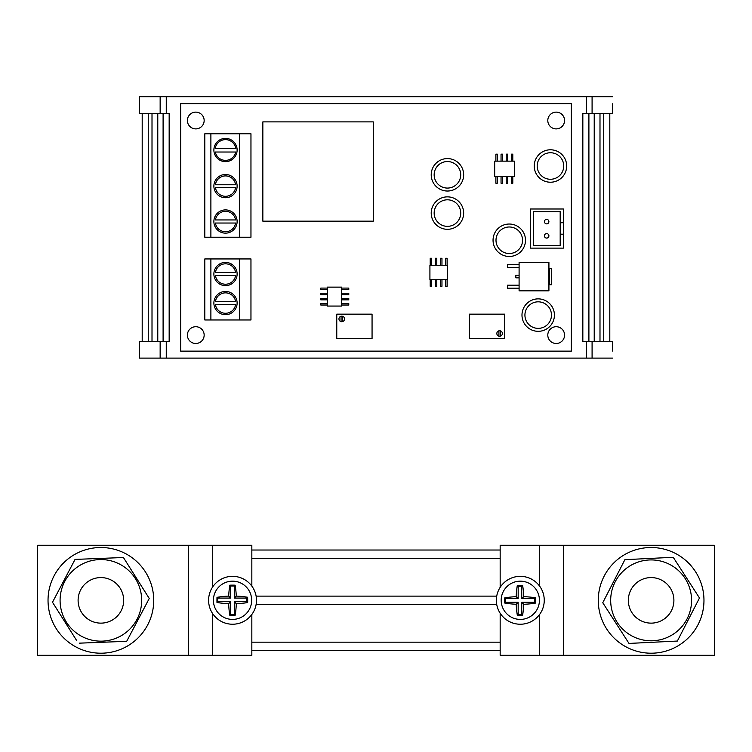 <?xml version="1.0" encoding="UTF-8"?>
<svg xmlns="http://www.w3.org/2000/svg" width="752" height="752" viewBox="0 0 752 752"><rect width="100%" height="100%" fill="white"/><g stroke="black" fill="none" stroke-linecap="round" stroke-linejoin="round"><path stroke-width="1.13" d="M520.309 619.413A19.129 19.129 0 0 0 539.175 597.182A19.129 19.129 0 0 0 520.309 581.164A19.129 19.129 0 0 0 501.18 600.293A19.129 19.129 0 0 0 520.309 619.413M232.537 619.413A19.129 19.129 0 0 0 251.459 603.113A19.129 19.129 0 0 0 232.537 581.164A19.129 19.129 0 0 0 213.408 600.293A19.129 19.129 0 0 0 232.537 619.413M520.309 624.235A23.951 23.951 0 0 0 544.251 600.293A23.951 23.951 0 0 0 520.309 576.342A23.951 23.951 0 0 0 496.358 600.293A23.951 23.951 0 0 0 520.309 624.235M232.537 624.235A23.951 23.951 0 0 0 256.488 600.293A23.951 23.951 0 0 0 232.537 576.342A23.951 23.951 0 0 0 208.595 600.293A23.951 23.951 0 0 0 232.537 624.235M651.119 623.135A22.776 22.776 0 0 0 673.895 600.359A22.776 22.776 0 0 0 651.119 577.583A22.776 22.776 0 0 0 628.343 600.359A22.776 22.776 0 0 0 651.119 623.135M651.119 640.798A40.439 40.439 0 0 0 691.567 600.359A40.439 40.439 0 0 0 651.119 559.92A40.439 40.439 0 0 0 610.68 600.359A40.439 40.439 0 0 0 651.119 640.798M651.119 642.34L677.364 641.052L699.482 597.981L673.237 557.298L624.884 559.676L602.766 602.737L629.001 643.43L651.119 642.34M100.881 623.135A22.776 22.776 0 0 0 123.657 600.359A22.776 22.776 0 0 0 100.881 577.583A22.776 22.776 0 0 0 78.105 600.359A22.776 22.776 0 0 0 100.881 623.135M100.881 559.563A40.796 40.796 0 0 1 141.677 600.359A40.796 40.796 0 0 1 100.881 641.155A40.796 40.796 0 0 1 60.085 600.359A40.796 40.796 0 0 1 100.881 559.563M76.403 640.149L52.499 602.258L75.05 559.413L123.431 557.514L149.253 598.47L126.703 641.306L79.233 643.167M598.272 600.359A52.847 52.847 0 0 0 651.119 653.206A52.847 52.847 0 0 0 703.966 600.359A52.847 52.847 0 0 0 651.119 547.512A52.847 52.847 0 0 0 598.272 600.359M48.034 600.359A52.847 52.847 0 0 0 100.881 653.206A52.847 52.847 0 0 0 153.728 600.359A52.847 52.847 0 0 0 100.881 547.512A52.847 52.847 0 0 0 48.034 600.359M500.165 613.237L500.165 655.312L714.4 655.312L714.4 545.256L539.297 545.256L539.297 585.705M539.297 545.256L500.165 545.256L500.165 587.34M212.703 586.87L212.703 545.256L251.835 545.256L251.835 586.109M662.954 641.757L677.364 641.052L678.182 639.444M212.703 545.256L37.6 545.256L37.6 655.312L251.835 655.312L251.835 614.469M500.165 650.546L251.835 650.546M251.835 642.161L500.165 642.161M496.734 604.514L256.112 604.514M256.122 596.129L496.724 596.129M212.703 613.707L212.703 655.312M539.297 614.882L539.297 655.312M563.605 545.256L563.605 655.312M188.395 545.256L188.395 655.312M251.835 550.022L500.165 550.022M500.165 558.407L251.835 558.407M52.499 602.258L52.978 603.019M147.58 601.656L149.253 598.47M229.839 585.178A29.272 8.554 90 0 0 228.702 596.11A29.319 8.573 180 0 0 216.999 597.342A28.698 8.394 90 0 0 216.98 602.465A29.196 8.535 0 0 0 228.664 603.706A29.272 8.554 90 0 0 229.821 615.305A28.849 8.432 0 0 0 235.141 615.315A29.253 8.554 -90 0 0 236.297 603.706A29.196 8.535 0 0 0 247.662 602.549A28.83 8.432 -90 0 0 247.634 597.257A29.319 8.573 180 0 0 236.269 596.11A29.253 8.554 -90 0 0 235.122 585.178A28.83 8.432 180 0 0 229.839 585.178L230.667 586.005L230.667 598.075L228.702 596.11M522.612 585.357A28.877 8.441 180 0 0 517.32 585.376A29.309 8.573 90 0 0 516.192 596.674A29.234 8.545 180 0 0 504.677 597.915A28.679 8.385 90 0 0 504.686 603.019A29.29 8.563 0 0 0 516.21 604.251A29.309 8.573 90 0 0 517.367 615.493A28.802 8.422 0 0 0 522.555 615.512A29.196 8.535 -90 0 0 523.73 604.279A29.29 8.563 0 0 0 535.339 603.123A28.849 8.432 -90 0 0 535.349 597.812A29.234 8.545 180 0 0 523.74 596.656A29.196 8.535 -90 0 0 522.612 585.357L521.738 586.231L518.175 586.231L517.32 585.376M518.175 586.231L518.175 598.658L505.419 598.658L505.419 602.286L518.175 602.286L518.175 614.694L521.738 614.694L521.738 602.286L534.493 602.286L534.493 598.658L521.738 598.658L521.738 586.231M521.738 598.658L523.74 596.656M534.493 598.658L535.349 597.812M534.493 602.286L535.339 603.123M521.738 602.286L523.73 604.279M521.738 614.694L522.555 615.512M518.175 614.694L517.367 615.493M518.175 602.286L516.21 604.251M505.419 602.286L504.686 603.019M505.419 598.658L504.677 597.915M518.175 598.658L516.192 596.674M230.667 598.075L217.742 598.075L217.742 601.703L230.667 601.703L230.667 614.469L234.295 614.469L234.295 601.703L246.816 601.703L246.816 598.075L234.295 598.075L234.295 586.005L230.667 586.005M234.295 586.005L235.122 585.178M234.295 598.075L236.269 596.11M246.816 598.075L247.634 597.257M246.816 601.703L247.662 602.549M234.295 601.703L236.297 603.706M234.295 614.469L235.141 615.315M230.667 614.469L229.821 615.305M230.667 601.703L228.664 603.706M217.742 601.703L216.98 602.465M217.742 598.075L216.999 597.342M550.455 152.741A13.273 13.273 0 0 0 537.191 166.013A13.273 13.273 0 0 0 550.455 179.277A13.273 13.273 0 0 0 563.727 166.013A13.273 13.273 0 0 0 550.455 152.741M538.197 301.825A13.273 13.273 0 0 0 524.924 315.097A13.273 13.273 0 0 0 538.197 328.37A13.273 13.273 0 0 0 551.47 315.097A13.273 13.273 0 0 0 538.197 301.825M509.273 226.982A13.273 13.273 0 0 0 496 240.255A13.273 13.273 0 0 0 509.273 253.527A13.273 13.273 0 0 0 522.546 240.255A13.273 13.273 0 0 0 509.273 226.982M447.431 199.806A13.273 13.273 0 0 0 434.158 213.079A13.273 13.273 0 0 0 447.431 226.352A13.273 13.273 0 0 0 460.703 213.079A13.273 13.273 0 0 0 447.431 199.806M447.431 161.539A13.273 13.273 0 0 0 434.158 174.812A13.273 13.273 0 0 0 447.431 188.075A13.273 13.273 0 0 0 460.703 174.812A13.273 13.273 0 0 0 447.431 161.539M447.431 191.027A16.224 16.224 0 0 0 463.655 174.812A16.224 16.224 0 0 0 447.431 158.587A16.224 16.224 0 0 0 431.216 174.812A16.224 16.224 0 0 0 447.431 191.027M447.431 229.304A16.224 16.224 0 0 0 463.655 213.079A16.224 16.224 0 0 0 447.431 196.864A16.224 16.224 0 0 0 431.216 213.079A16.224 16.224 0 0 0 447.431 229.304M509.273 256.47A16.224 16.224 0 0 0 525.488 240.255A16.224 16.224 0 0 0 509.273 224.03A16.224 16.224 0 0 0 493.049 240.255A16.224 16.224 0 0 0 509.273 256.47M538.197 331.322A16.224 16.224 0 0 0 554.421 315.097A16.224 16.224 0 0 0 538.197 298.873A16.224 16.224 0 0 0 521.982 315.097A16.224 16.224 0 0 0 538.197 331.322M550.455 182.228A16.224 16.224 0 0 0 566.679 166.013A16.224 16.224 0 0 0 550.455 149.789A16.224 16.224 0 0 0 534.24 166.013A16.224 16.224 0 0 0 550.455 182.228M341.737 321.706A2.764 2.764 0 0 0 342.658 316.329A2.764 2.764 0 0 0 341.051 316.263L341.051 321.621A2.764 2.764 0 0 0 341.737 321.706M498.924 330.824A2.764 2.764 0 0 1 502.383 333.503A2.764 2.764 0 0 1 498.924 336.182L498.924 330.824A2.764 2.764 0 0 0 498.924 336.182M546.657 238.074A2.247 2.247 0 0 0 548.904 235.837A2.247 2.247 0 0 0 546.657 233.59A2.247 2.247 0 0 0 544.41 235.837A2.247 2.247 0 0 0 546.657 238.074M546.657 223.87A2.247 2.247 0 0 0 548.904 221.624A2.247 2.247 0 0 0 546.657 219.377A2.247 2.247 0 0 0 544.41 221.624A2.247 2.247 0 0 0 546.657 223.87M225.506 292.857A10.208 10.208 0 0 0 215.42 301.496L235.592 301.496A10.208 10.208 0 0 0 225.506 292.857M225.506 211.312A10.208 10.208 0 0 0 215.42 219.951L235.592 219.951A10.208 10.208 0 0 0 225.506 211.312M225.506 175.912A10.199 10.199 0 0 0 215.392 184.776L235.611 184.776A10.199 10.199 0 0 0 225.506 175.912M225.506 263.811A10.208 10.208 0 0 0 215.42 272.45L235.592 272.45A10.208 10.208 0 0 0 225.506 263.811M225.506 139.628A10.387 10.387 0 0 0 215.213 148.595L235.79 148.595A10.387 10.387 0 0 0 225.506 139.628M225.506 138.387A11.618 11.618 0 0 0 213.878 150.005A11.618 11.618 0 0 0 225.506 161.633A11.618 11.618 0 0 0 237.124 150.005A11.618 11.618 0 0 0 225.506 138.387M225.506 174.492A11.618 11.618 0 0 0 213.878 186.111A11.618 11.618 0 0 0 225.506 197.729A11.618 11.618 0 0 0 237.124 186.111A11.618 11.618 0 0 0 225.506 174.492M225.506 209.902A11.618 11.618 0 0 0 213.878 221.53A11.618 11.618 0 0 0 225.506 233.148A11.618 11.618 0 0 0 237.124 221.53A11.618 11.618 0 0 0 225.506 209.902M225.506 262.401A11.618 11.618 0 0 0 213.878 274.019A11.618 11.618 0 0 0 225.506 285.638A11.618 11.618 0 0 0 237.124 274.019A11.618 11.618 0 0 0 225.506 262.401M225.506 291.447A11.618 11.618 0 0 0 213.878 303.065A11.618 11.618 0 0 0 225.506 314.684A11.618 11.618 0 0 0 237.124 303.065A11.618 11.618 0 0 0 225.506 291.447M195.774 326.716A8.385 8.385 0 0 0 187.389 335.101A8.385 8.385 0 0 0 195.774 343.485A8.385 8.385 0 0 0 204.159 335.101A8.385 8.385 0 0 0 195.774 326.716M556.179 112.123A8.385 8.385 0 0 0 547.794 120.508A8.385 8.385 0 0 0 556.179 128.893A8.385 8.385 0 0 0 564.564 120.508A8.385 8.385 0 0 0 556.179 112.123M556.179 326.716A8.385 8.385 0 0 0 547.794 335.101A8.385 8.385 0 0 0 556.179 343.485A8.385 8.385 0 0 0 564.564 335.101A8.385 8.385 0 0 0 556.179 326.716M195.774 112.123A8.385 8.385 0 0 0 187.389 120.508A8.385 8.385 0 0 0 195.774 128.893A8.385 8.385 0 0 0 204.159 120.508A8.385 8.385 0 0 0 195.774 112.123M166.277 358.112L166.258 341.342L166.258 358.112L586.306 358.112L586.306 341.342L612.72 341.342L612.72 351.128M139.393 341.342L139.505 358.112L139.393 341.342M586.353 113.533L586.306 96.688L586.306 113.533L612.72 113.533L612.72 103.682M166.277 113.533L139.393 113.533L139.393 96.688L166.277 96.688L166.277 113.533L169.162 113.533L169.162 341.342L166.277 341.342M166.258 96.688L166.258 113.533M592.087 113.533L592.087 96.688L612.72 96.688M586.353 96.688L592.087 96.688M139.505 113.533L139.505 96.688M160.148 113.533L160.148 96.688M519.096 262.448L519.096 290.836L548.922 290.836L548.922 262.448L519.096 262.448M341.051 316.263A2.764 2.764 0 0 0 341.051 321.621M514.453 161.144L494.684 161.144L494.684 176.607L514.453 176.607L514.453 161.144M447.609 265.259L429.918 265.259L429.918 279.594L447.609 279.594L447.609 265.259M327.28 287.132L327.28 306.064L341.53 306.064L341.53 287.132L327.28 287.132M262.843 121.89L262.843 221.173L373.283 221.173L373.283 121.89L262.843 121.89M210.889 133.781L250.961 133.781L250.961 237.228L204.807 237.228L204.807 133.781L210.889 133.781L210.889 237.228M239.615 133.781L239.615 237.228M571.332 351.128L180.668 351.128L180.668 103.682L571.332 103.682L571.332 351.128M586.306 341.342L582.838 341.342L582.838 113.533L586.306 113.533M586.306 96.688L166.277 96.688M612.72 358.112L586.306 358.112M166.258 358.112L139.505 358.112M609.806 113.533L609.806 341.342M603.734 113.533L603.734 341.342M599.993 113.533L599.993 341.342M594.221 113.533L594.221 341.342M588.901 113.533L588.901 341.342M163.099 113.533L163.099 341.342M157.779 113.533L157.779 341.342M152.007 113.533L152.007 341.342M148.266 113.533L148.266 341.342M142.194 113.533L142.194 341.342M166.258 341.342L139.505 341.342M204.807 258.942L204.807 319.976L250.961 319.976L250.961 258.942L204.807 258.942M210.889 319.976L210.889 258.942M239.615 258.942L239.615 319.976M215.316 152.026A10.387 10.387 0 0 0 235.686 152.026L215.316 152.026M215.401 187.521A10.199 10.199 0 0 0 235.602 187.521L215.401 187.521M215.41 223.034A10.208 10.208 0 0 0 235.602 223.034L215.41 223.034M215.41 275.533A10.208 10.208 0 0 0 235.602 275.533L215.41 275.533M215.41 304.579A10.208 10.208 0 0 0 235.602 304.579L215.41 304.579M563.37 222.742L563.37 208.99L530.461 208.99L530.461 248.122L563.37 248.122L563.37 222.742L560.184 222.742L560.184 211.669L533.657 211.669L533.657 245.481L560.184 245.481L560.184 234.182L563.37 234.182M560.184 234.182L560.184 222.742M327.28 303.601L320.794 303.601L320.794 305.021L327.28 305.021M341.793 303.601L341.793 305.021L348.778 305.021L348.778 303.601L341.793 303.601M447.13 286.258L447.13 279.763L445.72 279.763L445.72 286.258L447.13 286.258M327.28 298.431L320.794 298.431L320.794 299.841L327.28 299.841M341.793 299.841L348.778 299.841L348.778 298.431L341.793 298.431L341.793 299.841M327.28 293.261L320.794 293.261L320.794 294.671L327.28 294.671M341.793 294.671L348.778 294.671L348.778 293.261L341.793 293.261L341.793 294.671M327.28 288.091L320.794 288.091L320.794 289.501L327.28 289.501M341.793 289.501L348.778 289.501L348.778 288.091L341.793 288.091L341.793 289.501M447.13 265.259L447.13 258.265L445.72 258.265L445.72 265.259M441.96 286.258L441.96 279.763L440.55 279.763L440.55 286.258L441.96 286.258M441.96 265.259L441.96 258.265L440.55 258.265L440.55 265.259M436.79 279.763L435.38 279.763L435.38 286.258L436.79 286.258L436.79 279.763M436.79 265.259L436.79 258.265L435.38 258.265L435.38 265.259M431.62 286.258L431.62 279.763L430.21 279.763L430.21 286.258L431.62 286.258M431.62 265.259L431.62 258.265L430.21 258.265L430.21 265.259M512.798 176.739L511.388 176.739L511.388 183.225L512.798 183.225L512.798 176.739M512.798 161.144L512.798 154.151L511.388 154.151L511.388 161.144M507.628 176.739L506.218 176.739L506.218 183.225L507.628 183.225L507.628 176.739M507.628 161.144L507.628 154.151L506.218 154.151L506.218 161.144M502.458 183.225L502.458 176.739L501.048 176.739L501.048 183.225L502.458 183.225M502.458 161.144L502.458 154.151L501.048 154.151L501.048 161.144M497.288 183.225L497.288 176.739L495.878 176.739L495.878 183.225L497.288 183.225M497.288 161.144L497.288 154.151L495.878 154.151L495.878 161.144M469.361 314.148L469.361 338.456L504.658 338.456L504.658 314.148L469.361 314.148M336.764 314.148L336.764 338.456L372.061 338.456L372.061 314.148L336.764 314.148M500.531 336.116L500.531 330.889M342.658 321.555L342.658 316.329M519.096 285.187L507.515 285.187L507.515 288.195L519.096 288.195M519.096 264.601L507.515 264.601L507.515 267.524L519.096 267.524M519.096 275.213L515.834 275.213L515.834 277.836L519.096 277.836M549.402 268.605L549.402 284.707L551.667 284.707L551.667 268.605L549.402 268.605M586.353 341.342L586.353 358.112M592.087 341.342L592.087 358.112M160.148 341.342L160.148 358.112"/></g></svg>
